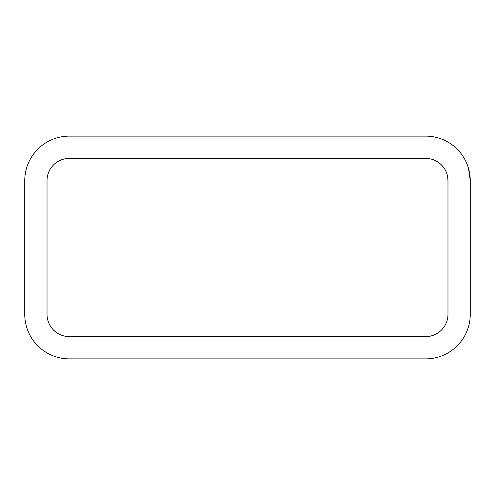 <?xml version="1.0" encoding="UTF-8"?>
<svg xmlns="http://www.w3.org/2000/svg" width="495" height="495" viewBox="0 0 495 495"><rect width="100%" height="100%" fill="white"/><g stroke="black" fill="none" stroke-linecap="round" stroke-linejoin="round"><path stroke-width="0.74" d="M470.25 180.675L470.25 314.325A44.55 44.55 0 0 1 425.7 358.875L69.3 358.875A44.55 44.55 0 0 1 24.75 314.325L24.75 180.675A44.55 44.55 0 0 1 69.3 136.125L425.7 136.125A44.55 44.55 0 0 1 470.25 180.675L470.25 202.95L470.25 180.675L470.25 202.95L470.25 180.675L470.25 202.95L470.25 180.675L470.25 202.95L470.25 180.675L470.25 202.95L470.25 180.675L470.25 202.95L470.25 180.675L470.25 202.95L470.25 180.675L470.25 202.95L470.25 180.675L470.25 202.95L470.25 180.675L470.25 202.95L470.25 180.675L470.25 202.95L470.25 180.675L470.25 202.95L470.25 180.675L470.25 202.95L470.25 180.675L470.25 202.95L470.25 180.675L470.25 202.95L470.25 180.675L468.542 168.455M425.7 336.6L69.3 336.6A22.275 22.275 0 0 1 47.025 314.325L47.025 180.675A22.275 22.275 0 0 1 69.3 158.4L425.7 158.4A22.275 22.275 0 0 1 447.975 180.675L447.975 314.325A22.275 22.275 0 0 1 425.7 336.6M447.666 176.963L447.975 180.675L447.666 176.963M447.82 178.058L447.975 180.675L447.82 178.058"/></g></svg>
